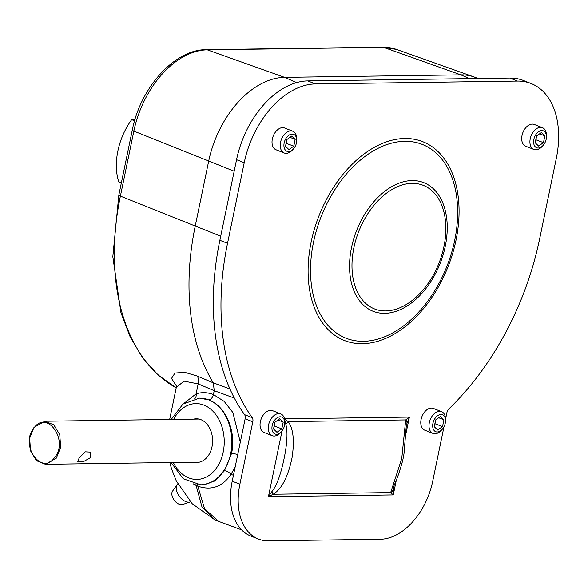 <?xml version="1.0" encoding="UTF-8"?>
<svg xmlns="http://www.w3.org/2000/svg" width="588" height="588" viewBox="0 0 588 588"><rect width="100%" height="100%" fill="white"/><g stroke="black" fill="none" stroke-linecap="round" stroke-linejoin="round"><path stroke-width="0.88" d="M477.86 78.505L476.574 77.947A86.642 56.25 111.5 0 0 474.237 77.028A86.642 56.25 111.5 0 0 460.852 74.867L284.599 77.366A86.642 56.25 111.5 0 0 208.622 161.391L195.165 226.387A216.605 140.62 111.5 0 0 213.319 382.869L197.252 376.07L184.588 372.292L174.952 373.079L171.534 378.415L176.429 386.007M229.937 388.969L213.319 382.869L214.223 390.697L213.415 394.577C207.689 392.321 201.919 392.071 196.105 393.85L184.492 402.978M234.34 398.083L214.223 390.697L198.163 383.898L184.051 381.156L176.319 387.308L169.66 419.472M240.301 442.154L232.833 412.467L224.212 401.428L213.415 394.577C212.533 397.767 210.938 399.531 208.644 399.869L199.553 398.15M203.808 484.74L215.281 480.8L224.432 470.76L231.532 453.546C236.427 432.011 226.13 406.867 209.74 400.325L208.644 399.869M197.443 484.63L197.833 486.188C211.342 490.782 222.404 486.835 231.011 474.362L235.193 466.835M194.202 462.19A21.837 16.045 -90.8 0 0 212.253 445.381A21.837 16.045 -90.8 0 0 200.905 419.663A21.837 16.045 -90.8 0 0 193.592 419.134M193.151 483.792L196.12 485.438L202.037 507.194L215.326 520.174L241.572 529.847M195.966 484.424A5.461 3.506 115.5 0 1 196.12 485.438L197.833 486.188L204.477 508.532L218.765 521.681M56.301 458.17L60.637 447.358L59.77 434.701L53.809 424.852L44.842 421.243L33.994 427.366L29.657 438.178L30.532 450.834L36.493 460.683L45.452 464.3L56.301 458.17M79.218 457.846L85.319 451.819L90.883 452.143L90.376 457.692L82.967 461.911L77.55 461.793L79.218 457.846M33.788 428.307C19.411 445.263 42.027 476.567 54.75 457.258C69.119 440.294 46.503 408.991 33.788 428.307M445.528 419.347L446.873 412.813A5.461 3.543 -68.5 0 1 449.026 408.785A230.136 149.411 111.5 0 0 539.644 238.89L556.329 158.297A81.225 52.736 111.5 0 0 531.052 83.511L523.394 80.49A81.225 52.736 111.5 0 0 509.745 78.057L307.789 80.916A81.225 52.736 111.5 0 0 236.56 159.686L219.868 240.286A230.136 149.411 111.5 0 0 244.564 414.665L252.23 417.686A5.417 3.513 -68.5 0 1 252.811 421.794L239.882 484.203A59.564 38.668 111.5 0 0 258.419 539.049A59.564 38.668 111.5 0 0 268.429 540.835L380.421 539.247A59.564 38.668 111.5 0 0 432.658 481.476L443.991 426.748M258.419 539.049L250.76 536.028A59.564 38.668 111.5 0 1 232.216 481.182L245.145 418.766A5.417 3.513 111.5 0 0 244.564 414.665M531.052 83.511A81.225 52.736 111.5 0 0 517.403 81.078L315.455 83.937A81.225 52.736 111.5 0 0 244.218 162.707L227.534 243.307A230.136 149.411 111.5 0 0 252.23 417.686M405.492 435.848L409.38 417.09L284.533 418.854L288.171 421.603C293.316 428.623 294.61 440.655 292.052 457.699C288.032 476.919 281.726 489.098 273.133 494.236L268.422 496.676L393.262 494.912L396.437 479.595M393.019 489.951A5.417 4.63 174.8 0 1 390.645 492.568L393.262 494.912L393.343 487.856M406.352 425.021L409.38 417.09L405.691 419.935L401.736 458.64L390.645 492.568L273.133 494.236A5.417 0.588 -122.2 0 0 271.84 491.664L268.422 496.676L282.034 430.938M284.519 418.943L285.805 424.22C287.679 431.07 287.319 441.47 284.724 455.428C281.218 473.428 276.919 485.504 271.84 491.664M406.984 422.507A5.417 3.234 -157.4 0 0 405.691 419.935L288.171 421.603A5.417 1.977 141.4 0 1 285.805 424.22M284.202 152.99L275.985 149.749A11.694 7.593 -68.5 0 1 272.714 137.526A11.694 7.593 -68.5 0 1 282.608 127.64A11.694 7.593 -68.5 0 1 284.57 127.993L292.787 131.227A11.694 7.593 111.5 0 0 290.817 130.881A11.694 7.593 -68.5 0 0 280.932 140.76A11.694 7.593 -68.5 0 0 284.202 152.99A11.694 7.593 -68.5 0 0 286.165 153.343A11.694 7.593 111.5 0 0 292.287 150.161L293.28 149.095A9.099 5.909 111.5 0 0 296.764 140.275A9.099 5.909 111.5 0 0 292.14 134.101A9.099 5.909 -68.5 0 0 284.166 142.921A9.099 5.909 -68.5 0 0 288.524 151.572A9.099 5.909 111.5 0 0 293.28 149.095M296.764 140.275L296.756 138.819A11.694 7.593 111.5 0 0 292.787 131.227M288.928 149.609L293.772 146.162L295.176 139.393L291.736 136.063L286.893 139.51L285.489 146.28L288.928 149.609M286.113 143.274L293.772 146.162M289.95 137.327L295.176 139.393M286.231 143.193L287.01 139.422M272.229 435.693L264.012 432.452A11.694 7.593 -68.5 0 1 260.741 420.222A11.694 7.593 -68.5 0 1 270.627 410.336A11.694 7.593 -68.5 0 1 272.597 410.689L280.807 413.93A11.694 7.593 111.5 0 0 278.844 413.577A11.694 7.593 -68.5 0 0 268.959 423.463A11.694 7.593 -68.5 0 0 272.229 435.693A11.694 7.593 -68.5 0 0 274.192 436.039A11.694 7.593 111.5 0 0 280.314 432.856L281.307 431.798A9.099 5.909 111.5 0 0 284.783 422.978A9.099 5.909 111.5 0 0 280.167 416.804A9.099 5.909 -68.5 0 0 272.185 425.624A9.099 5.909 -68.5 0 0 276.551 434.275A9.099 5.909 111.5 0 0 281.307 431.798M284.783 422.978L284.783 421.522A11.694 7.593 111.5 0 0 280.807 413.93M276.955 432.305L281.799 428.865L283.203 422.088L279.763 418.766L274.919 422.206L273.516 428.983L276.955 432.305M274.133 425.977L281.799 428.865M277.977 420.03L283.203 422.088M274.258 425.888L275.037 422.125M432.966 433.415L424.749 430.181A11.694 7.593 -68.5 0 1 421.478 417.95A11.694 7.593 -68.5 0 1 431.371 408.065A11.694 7.593 -68.5 0 1 433.334 408.417L441.551 411.659A11.694 7.593 111.5 0 0 439.581 411.306A11.694 7.593 -68.5 0 0 429.696 421.192A11.694 7.593 -68.5 0 0 432.966 433.415A11.694 7.593 -68.5 0 0 434.936 433.768A11.694 7.593 111.5 0 0 441.051 430.585L442.051 429.519A9.099 5.909 111.5 0 0 445.528 420.699A9.099 5.909 111.5 0 0 440.904 414.525A9.099 5.909 -68.5 0 0 432.93 423.353A9.099 5.909 -68.5 0 0 437.288 431.996A9.099 5.909 111.5 0 0 442.051 429.519M445.528 420.699L445.52 419.244A11.694 7.593 111.5 0 0 441.551 411.659M437.692 430.034L442.536 426.587L443.94 419.817L440.5 416.488L435.657 419.935L434.253 426.704L437.692 430.034M434.877 423.705L442.536 426.587M438.714 417.759L443.94 419.817M434.995 423.617L435.781 419.847M533.889 149.462L525.672 146.221A11.694 7.593 -68.5 0 1 522.401 133.99A11.694 7.593 -68.5 0 1 532.294 124.105A11.694 7.593 -68.5 0 1 534.257 124.458L542.474 127.699A11.694 7.593 111.5 0 0 540.504 127.346A11.694 7.593 -68.5 0 0 530.619 137.232A11.694 7.593 -68.5 0 0 533.889 149.462A11.694 7.593 -68.5 0 0 535.852 149.808A11.694 7.593 111.5 0 0 541.974 146.625L542.974 145.559A9.099 5.909 111.5 0 0 546.45 136.747A9.099 5.909 111.5 0 0 541.827 130.565A9.099 5.909 -68.5 0 0 533.853 139.393A9.099 5.909 -68.5 0 0 538.211 148.036A9.099 5.909 111.5 0 0 542.974 145.559M546.45 136.747L546.443 135.291A11.694 7.593 111.5 0 0 542.474 127.699M538.615 146.074L543.459 142.634L544.863 135.857L541.423 132.535L536.579 135.975L535.176 142.752L538.615 146.074M535.8 139.746L543.459 142.634M539.637 133.799L544.863 135.857M535.918 139.657L536.704 135.887M182.618 504.511A8.526 5.094 -126.9 0 1 181.442 504.702A8.526 5.094 -126.9 0 1 173.769 499.535A8.526 5.094 -126.9 0 1 172.563 491.127L177.172 484.527A11.084 6.622 53.1 0 0 178.737 495.456A11.084 6.622 53.1 0 0 188.711 502.174A11.084 6.622 -126.9 0 0 190.24 501.924L182.618 504.511M121.334 182.971L118.791 181.964A54 35.059 111.5 0 1 131.675 119.651L134.939 119.607M131.675 119.651L134.586 120.797M220.713 236.207L120.386 196.105L133.851 131.109A83.805 54.405 -68.5 0 1 207.336 49.84L383.589 47.349A83.805 54.405 -68.5 0 1 396.532 49.429L474.237 77.028M233.436 475.295L231.011 474.362A5.461 2.484 34.2 0 0 224.432 470.76M237.736 454.553A5.461 1.073 11.7 0 0 231.532 453.546M204.014 484.74L200.662 484.784A43.321 31.84 -90.8 0 0 230.702 453.561A43.321 31.84 -90.8 0 0 209.74 400.325M173.306 462.491A37.904 27.856 -90.8 0 0 200.824 478.992A37.904 27.856 -90.8 0 0 223.197 452.099A37.904 27.856 -90.8 0 0 208.336 407.433A37.904 27.856 -90.8 0 0 173.6 419.42M207.571 399.472A43.321 31.84 -90.8 0 0 199.435 398.157L182.927 404.096L171.218 419.45M197.252 376.07A10.827 7.21 -67.1 0 1 198.163 383.898L196.105 393.85A5.461 3.712 -107.3 0 1 194.738 398.649M118.842 194.988L112.822 256.706L120.937 312.691L130.168 336.917L142.641 357.857L158.099 374.997L176.202 387.874A213.76 138.775 -68.5 0 1 120.386 196.105A5.461 1.073 11.7 0 1 118.842 194.988L132.307 129.992A5.461 1.073 11.7 0 0 133.851 131.109L234.171 171.211M132.307 129.992C140.444 87.759 174.585 49.318 206.278 49.664A5.461 4.013 89.2 0 1 207.336 49.84L284.599 77.366L296.661 82.585M206.278 49.664L382.523 47.165A5.461 4.013 89.2 0 1 383.589 47.349L460.852 74.867L469.525 78.63M362.34 343.701A106.847 69.369 111.5 0 0 456.038 240.073A106.847 69.369 111.5 0 0 404.831 138.496A106.847 69.369 111.5 0 0 311.133 242.124A106.847 69.369 111.5 0 0 362.34 343.701M363.391 341.297A104.142 67.613 111.5 0 0 454.715 240.301A104.142 67.613 111.5 0 0 404.809 141.304A104.142 67.613 111.5 0 0 313.485 242.3A104.142 67.613 111.5 0 0 363.391 341.297M412.144 180.553A69.141 44.886 111.5 0 0 351.514 247.599A69.141 44.886 111.5 0 0 384.648 313.331A69.141 44.886 111.5 0 0 445.278 246.276A69.141 44.886 111.5 0 0 412.144 180.553M412.122 183.353A66.429 43.13 111.5 0 0 353.866 247.783A66.429 43.13 111.5 0 0 385.699 310.934A66.429 43.13 111.5 0 0 443.962 246.504A66.429 43.13 111.5 0 0 412.122 183.353M232.216 481.182L239.882 484.203M245.145 418.766L252.811 421.794M219.868 240.286L227.534 243.307M236.56 159.686L244.218 162.707M307.789 80.916L315.455 83.937M509.745 78.057L517.403 81.078M171.049 462.521L183.294 478.786L200.662 484.784M215.326 520.174L192.225 503.747L176.29 480.903L171.52 468.776L169.807 462.535M382.523 47.165L396.532 49.429M176.319 387.308L176.216 384.912M198.92 419.06L44.842 421.243M199.53 462.117L45.452 464.3M393.328 487.922L394.32 484.85C396.804 479.779 399.627 471.591 402.773 460.272L403.971 453.958L406.374 424.911M177.738 483.799L177.172 484.527"/></g></svg>
